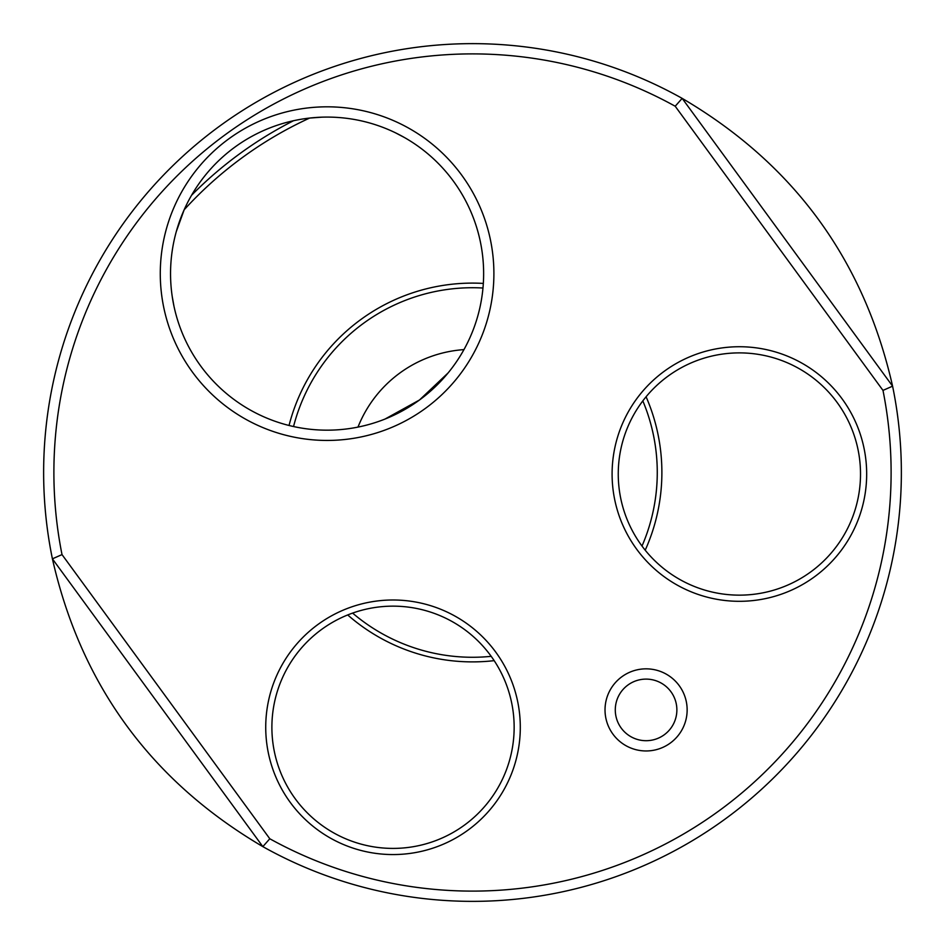 <?xml version="1.0" encoding="UTF-8"?>
<svg xmlns="http://www.w3.org/2000/svg" width="945" height="945" viewBox="0 0 945 945"><rect width="100%" height="100%" fill="white"/><g stroke="black" fill="none" stroke-linecap="round" stroke-linejoin="round"><path stroke-width="1.42" d="M289.04 425.474A189.39 189.39 0 0 1 483.32 283.417A189.39 189.39 0 0 0 289.04 425.474M646.085 396.77A189.39 189.39 0 0 1 645.211 550.203A189.39 189.39 0 0 0 646.085 396.77M494.164 660.649A189.39 189.39 0 0 1 347.701 614.947A189.39 189.39 0 0 0 494.164 660.649M176.337 231.454L184.157 209.802A390.072 390.072 0 0 1 309.617 118.066L321.713 117.18M52.412 558.838A428.876 428.876 0 0 1 682.16 98.374C793.788 163.969 863.931 259.899 892.588 386.162A428.876 428.876 0 0 1 262.84 846.625C151.212 781.031 81.069 685.101 52.412 558.838A428.876 428.876 0 0 1 682.16 98.374L892.588 386.162L882.984 390.403A418.611 418.611 0 0 1 269.798 838.758L262.84 846.625L52.412 558.838L62.016 554.597L269.798 838.758M191.575 195.261A394.691 394.691 0 0 1 293.493 120.736M667.891 376.24A121.125 121.125 0 0 0 641.608 545.513A121.125 121.125 0 0 0 810.881 571.796A121.125 121.125 0 0 0 837.164 402.523A121.125 121.125 0 0 0 667.891 376.24M636.635 549.151A127.291 127.291 0 0 1 664.252 371.267A127.291 127.291 0 0 1 842.137 398.896A127.291 127.291 0 0 1 814.519 576.769A127.291 127.291 0 0 1 636.635 549.151M234.691 147.266A156.539 156.539 0 0 0 200.718 366.022A156.539 156.539 0 0 0 419.486 399.995A156.539 156.539 0 0 0 453.458 181.227A156.539 156.539 0 0 0 234.691 147.266M192.437 372.082A166.804 166.804 0 0 1 228.631 138.974A166.804 166.804 0 0 1 461.739 175.179A166.804 166.804 0 0 1 425.545 408.287A166.804 166.804 0 0 1 192.437 372.082M404.425 137.521L395.943 133.044M448.095 372.944L419.486 399.995L385.028 419.048M627.905 685.042A30.795 30.795 0 0 0 621.219 728.075A30.795 30.795 0 0 0 664.264 734.761A30.795 30.795 0 0 0 670.938 691.728A30.795 30.795 0 0 0 627.905 685.042M612.939 734.135A41.06 41.06 0 0 1 621.845 676.762A41.06 41.06 0 0 1 679.231 685.668A41.06 41.06 0 0 1 670.324 743.042A41.06 41.06 0 0 1 612.939 734.135M321.524 629.5A121.125 121.125 0 0 0 295.242 798.773A121.125 121.125 0 0 0 464.515 825.056A121.125 121.125 0 0 0 490.798 655.783A121.125 121.125 0 0 0 321.524 629.5M290.269 802.411A127.291 127.291 0 0 1 317.886 624.527A127.291 127.291 0 0 1 495.771 652.156A127.291 127.291 0 0 1 468.141 830.029A127.291 127.291 0 0 1 290.269 802.411M882.984 390.403L675.202 106.242L682.16 98.374M62.016 554.597A418.611 418.611 0 0 1 675.202 106.242M172.238 296.6L173.939 306.05M657.271 472.5A184.771 184.771 0 0 1 641.998 546.045A184.771 184.771 0 0 0 642.824 400.893A184.771 184.771 0 0 1 657.271 472.5M491.187 656.326A184.771 184.771 0 0 1 352.603 613.092A184.771 184.771 0 0 0 491.187 656.326M293.541 426.538A184.771 184.771 0 0 1 482.966 288.024A184.771 184.771 0 0 0 293.541 426.538M357.99 427.093A123.181 123.181 0 0 1 463.948 349.615"/></g></svg>
